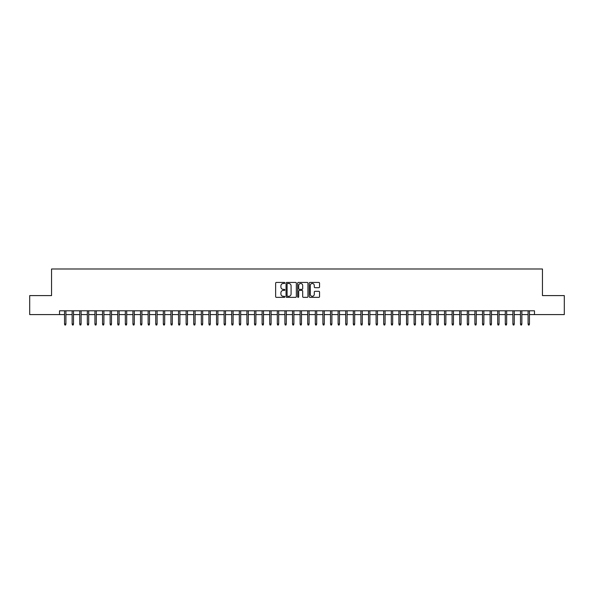 <?xml version="1.0" encoding="UTF-8"?>
<svg xmlns="http://www.w3.org/2000/svg" width="594" height="594" viewBox="0 0 594 594"><rect width="100%" height="100%" fill="white"/><g stroke="black" fill="none" stroke-linecap="round" stroke-linejoin="round"><path stroke-width="0.89" d="M284.845 282.959A0.52 0.52 0 0 0 284.318 282.432L276.396 282.432A0.743 0.743 0 0 0 275.646 283.182L275.646 296.606A0.743 0.743 0 0 0 276.396 297.356L284.318 297.356A0.52 0.52 0 0 0 284.845 296.829A0.52 0.52 0 0 0 284.318 296.309L283.293 296.309A2.383 2.383 0 0 1 280.91 293.926L280.91 292.805A2.383 2.383 0 0 1 283.293 290.414L284.318 290.414A0.52 0.52 0 0 0 284.845 289.894A0.52 0.52 0 0 0 284.318 289.375L283.293 289.375A2.383 2.383 0 0 1 280.91 286.984L280.91 285.87A2.383 2.383 0 0 1 283.293 283.479L284.318 283.479A0.52 0.52 0 0 0 284.845 282.959M318.8 287.696A0.743 0.743 0 0 0 319.542 286.947L319.542 283.182A0.743 0.743 0 0 0 318.8 282.432L309.994 282.432A0.743 0.743 0 0 0 309.251 283.182L309.251 296.606A0.743 0.743 0 0 0 309.994 297.356L318.8 297.356A0.743 0.743 0 0 0 319.542 296.606L319.542 292.055A0.743 0.743 0 0 0 318.8 291.312L315.035 291.312A0.743 0.743 0 0 0 314.285 292.055L314.285 294.312A1.997 1.997 0 0 1 312.288 296.309A1.997 1.997 0 0 1 310.298 294.312L310.298 285.476A1.997 1.997 0 0 1 312.288 283.479A1.997 1.997 0 0 1 314.285 285.476L314.285 286.947A0.743 0.743 0 0 0 315.035 287.696L318.8 287.696M59.526 314.59L29.7 314.59L29.7 295.597L51.544 295.597L51.544 269L542.456 269L542.456 295.597L564.3 295.597L564.3 314.59L534.474 314.59L534.474 310.796L59.526 310.796L59.526 314.59L64.546 314.59M296.347 283.182A0.743 0.743 0 0 0 295.604 282.432L286.798 282.432A0.743 0.743 0 0 0 286.056 283.182L286.056 296.606A0.743 0.743 0 0 0 286.798 297.356L295.604 297.356A0.743 0.743 0 0 0 296.347 296.606L296.347 283.182M298.396 282.432L307.202 282.432A0.743 0.743 0 0 1 307.944 283.182L307.944 296.606A0.743 0.743 0 0 1 307.202 297.356L303.43 297.356A0.743 0.743 0 0 1 302.688 296.606L302.688 291.164A0.743 0.743 0 0 0 301.945 290.414L299.443 290.414A0.743 0.743 0 0 0 298.7 291.164L298.7 296.829A0.52 0.52 0 0 1 298.173 297.356A0.52 0.52 0 0 1 297.653 296.829L297.653 283.182A0.743 0.743 0 0 1 298.396 282.432M65.912 314.59L72.141 314.59M73.508 314.59L79.737 314.59M81.111 314.59L87.34 314.59M88.706 314.59L94.936 314.59M96.31 314.59L102.539 314.59M103.905 314.59L110.135 314.59M111.501 314.59L117.738 314.59M119.104 314.59L125.334 314.59M126.7 314.59L132.937 314.59M134.303 314.59L140.533 314.59M141.899 314.59L148.136 314.59M149.502 314.59L155.732 314.59M157.098 314.59L163.328 314.59M164.701 314.59L170.931 314.59M172.297 314.59L178.527 314.59M179.9 314.59L186.13 314.59M187.496 314.59L193.726 314.59M195.092 314.59L201.329 314.59M202.695 314.59L208.925 314.59M210.291 314.59L216.528 314.59M217.894 314.59L224.124 314.59M225.49 314.59L231.727 314.59M233.093 314.59L239.323 314.59M240.689 314.59L246.918 314.59M248.292 314.59L254.522 314.59M255.888 314.59L262.117 314.59M263.491 314.59L269.721 314.59M271.087 314.59L277.316 314.59M278.683 314.59L284.92 314.59M286.286 314.59L292.515 314.59M293.882 314.59L300.118 314.59M301.485 314.59L307.714 314.59M309.08 314.59L315.317 314.59M316.684 314.59L322.913 314.59M324.279 314.59L330.509 314.59M331.883 314.59L338.112 314.59M339.478 314.59L345.708 314.59M347.082 314.59L353.311 314.59M354.677 314.59L360.907 314.59M362.273 314.59L368.51 314.59M369.876 314.59L376.106 314.59M377.472 314.59L383.709 314.59M385.075 314.59L391.305 314.59M392.671 314.59L398.908 314.59M400.274 314.59L406.504 314.59M407.87 314.59L414.1 314.59M415.473 314.59L421.703 314.59M423.069 314.59L429.299 314.59M430.672 314.59L436.902 314.59M438.268 314.59L444.498 314.59M445.864 314.59L452.101 314.59M453.467 314.59L459.697 314.59M461.063 314.59L467.3 314.59M468.666 314.59L474.896 314.59M476.262 314.59L482.499 314.59M483.865 314.59L490.095 314.59M491.461 314.59L497.69 314.59M499.064 314.59L505.294 314.59M506.66 314.59L512.889 314.59M514.263 314.59L520.493 314.59M521.859 314.59L528.088 314.59M529.454 314.59L534.474 314.59M287.622 283.479A0.52 0.52 0 0 0 287.095 283.999L287.095 295.79A0.52 0.52 0 0 0 287.622 296.309L288.699 296.309A2.383 2.383 0 0 0 291.09 293.926L291.09 285.87A2.383 2.383 0 0 0 288.699 283.479L287.622 283.479M302.688 285.514A1.997 1.997 0 0 0 300.69 283.516A1.997 1.997 0 0 0 298.7 285.514L298.7 288.625A0.743 0.743 0 0 0 299.443 289.375L301.945 289.375A0.743 0.743 0 0 0 302.688 288.625L302.688 285.514M64.546 324.012L64.843 325L65.607 325L65.912 324.012L64.546 324.012L64.546 310.796M65.912 324.012L65.912 310.796M72.141 324.012L72.446 325L73.203 325L73.508 324.012L72.141 324.012L72.141 310.796M73.508 324.012L73.508 310.796M79.737 324.012L80.041 325L80.806 325L81.111 324.012L79.737 324.012L79.737 310.796M81.111 324.012L81.111 310.796M87.34 324.012L87.645 325L88.402 325L88.706 324.012L87.34 324.012L87.34 310.796M88.706 324.012L88.706 310.796M94.936 324.012L95.24 325L96.005 325L96.31 324.012L94.936 324.012L94.936 310.796M96.31 324.012L96.31 310.796M102.539 324.012L102.844 325L103.601 325L103.905 324.012L102.539 324.012L102.539 310.796M103.905 324.012L103.905 310.796M110.135 324.012L110.439 325L111.204 325L111.501 324.012L110.135 324.012L110.135 310.796M111.501 324.012L111.501 310.796M117.738 324.012L118.043 325L118.8 325L119.104 324.012L117.738 324.012L117.738 310.796M119.104 324.012L119.104 310.796M125.334 324.012L125.638 325L126.396 325L126.7 324.012L125.334 324.012L125.334 310.796M126.7 324.012L126.7 310.796M132.937 324.012L133.242 325L133.999 325L134.303 324.012L132.937 324.012L132.937 310.796M134.303 324.012L134.303 310.796M140.533 324.012L140.837 325L141.595 325L141.899 324.012L140.533 324.012L140.533 310.796M141.899 324.012L141.899 310.796M148.136 324.012L148.433 325L149.198 325L149.502 324.012L148.136 324.012L148.136 310.796M149.502 324.012L149.502 310.796M155.732 324.012L156.036 325L156.794 325L157.098 324.012L155.732 324.012L155.732 310.796M157.098 324.012L157.098 310.796M163.328 324.012L163.632 325L164.397 325L164.701 324.012L163.328 324.012L163.328 310.796M164.701 324.012L164.701 310.796M170.931 324.012L171.235 325L171.993 325L172.297 324.012L170.931 324.012L170.931 310.796M172.297 324.012L172.297 310.796M178.527 324.012L178.831 325L179.596 325L179.9 324.012L178.527 324.012L178.527 310.796M179.9 324.012L179.9 310.796M186.13 324.012L186.434 325L187.192 325L187.496 324.012L186.13 324.012L186.13 310.796M187.496 324.012L187.496 310.796M193.726 324.012L194.03 325L194.795 325L195.092 324.012L193.726 324.012L193.726 310.796M195.092 324.012L195.092 310.796M201.329 324.012L201.633 325L202.391 325L202.695 324.012L201.329 324.012L201.329 310.796M202.695 324.012L202.695 310.796M208.925 324.012L209.229 325L209.986 325L210.291 324.012L208.925 324.012L208.925 310.796M210.291 324.012L210.291 310.796M216.528 324.012L216.832 325L217.59 325L217.894 324.012L216.528 324.012L216.528 310.796M217.894 324.012L217.894 310.796M224.124 324.012L224.428 325L225.185 325L225.49 324.012L224.124 324.012L224.124 310.796M225.49 324.012L225.49 310.796M231.727 324.012L232.024 325L232.789 325L233.093 324.012L231.727 324.012L231.727 310.796M233.093 324.012L233.093 310.796M239.323 324.012L239.627 325L240.384 325L240.689 324.012L239.323 324.012L239.323 310.796M240.689 324.012L240.689 310.796M246.918 324.012L247.223 325L247.988 325L248.292 324.012L246.918 324.012L246.918 310.796M248.292 324.012L248.292 310.796M254.522 324.012L254.826 325L255.583 325L255.888 324.012L254.522 324.012L254.522 310.796M255.888 324.012L255.888 310.796M262.117 324.012L262.422 325L263.187 325L263.491 324.012L262.117 324.012L262.117 310.796M263.491 324.012L263.491 310.796M269.721 324.012L270.025 325L270.782 325L271.087 324.012L269.721 324.012L269.721 310.796M271.087 324.012L271.087 310.796M277.316 324.012L277.621 325L278.386 325L278.683 324.012L277.316 324.012L277.316 310.796M278.683 324.012L278.683 310.796M284.92 324.012L285.224 325L285.981 325L286.286 324.012L284.92 324.012L284.92 310.796M286.286 324.012L286.286 310.796M292.515 324.012L292.82 325L293.577 325L293.882 324.012L292.515 324.012L292.515 310.796M293.882 324.012L293.882 310.796M300.118 324.012L300.423 325L301.18 325L301.485 324.012L300.118 324.012L300.118 310.796M301.485 324.012L301.485 310.796M307.714 324.012L308.019 325L308.776 325L309.08 324.012L307.714 324.012L307.714 310.796M309.08 324.012L309.08 310.796M315.317 324.012L315.614 325L316.379 325L316.684 324.012L315.317 324.012L315.317 310.796M316.684 324.012L316.684 310.796M322.913 324.012L323.218 325L323.975 325L324.279 324.012L322.913 324.012L322.913 310.796M324.279 324.012L324.279 310.796M330.509 324.012L330.813 325L331.578 325L331.883 324.012L330.509 324.012L330.509 310.796M331.883 324.012L331.883 310.796M338.112 324.012L338.417 325L339.174 325L339.478 324.012L338.112 324.012L338.112 310.796M339.478 324.012L339.478 310.796M345.708 324.012L346.012 325L346.777 325L347.082 324.012L345.708 324.012L345.708 310.796M347.082 324.012L347.082 310.796M353.311 324.012L353.616 325L354.373 325L354.677 324.012L353.311 324.012L353.311 310.796M354.677 324.012L354.677 310.796M360.907 324.012L361.211 325L361.976 325L362.273 324.012L360.907 324.012L360.907 310.796M362.273 324.012L362.273 310.796M368.51 324.012L368.815 325L369.572 325L369.876 324.012L368.51 324.012L368.51 310.796M369.876 324.012L369.876 310.796M376.106 324.012L376.41 325L377.168 325L377.472 324.012L376.106 324.012L376.106 310.796M377.472 324.012L377.472 310.796M383.709 324.012L384.014 325L384.771 325L385.075 324.012L383.709 324.012L383.709 310.796M385.075 324.012L385.075 310.796M391.305 324.012L391.609 325L392.367 325L392.671 324.012L391.305 324.012L391.305 310.796M392.671 324.012L392.671 310.796M398.908 324.012L399.205 325L399.97 325L400.274 324.012L398.908 324.012L398.908 310.796M400.274 324.012L400.274 310.796M406.504 324.012L406.808 325L407.566 325L407.87 324.012L406.504 324.012L406.504 310.796M407.87 324.012L407.87 310.796M414.1 324.012L414.404 325L415.169 325L415.473 324.012L414.1 324.012L414.1 310.796M415.473 324.012L415.473 310.796M421.703 324.012L422.007 325L422.765 325L423.069 324.012L421.703 324.012L421.703 310.796M423.069 324.012L423.069 310.796M429.299 324.012L429.603 325L430.368 325L430.672 324.012L429.299 324.012L429.299 310.796M430.672 324.012L430.672 310.796M436.902 324.012L437.206 325L437.964 325L438.268 324.012L436.902 324.012L436.902 310.796M438.268 324.012L438.268 310.796M444.498 324.012L444.802 325L445.567 325L445.864 324.012L444.498 324.012L444.498 310.796M445.864 324.012L445.864 310.796M452.101 324.012L452.405 325L453.163 325L453.467 324.012L452.101 324.012L452.101 310.796M453.467 324.012L453.467 310.796M459.697 324.012L460.001 325L460.758 325L461.063 324.012L459.697 324.012L459.697 310.796M461.063 324.012L461.063 310.796M467.3 324.012L467.604 325L468.362 325L468.666 324.012L467.3 324.012L467.3 310.796M468.666 324.012L468.666 310.796M474.896 324.012L475.2 325L475.957 325L476.262 324.012L474.896 324.012L474.896 310.796M476.262 324.012L476.262 310.796M482.499 324.012L482.796 325L483.561 325L483.865 324.012L482.499 324.012L482.499 310.796M483.865 324.012L483.865 310.796M490.095 324.012L490.399 325L491.156 325L491.461 324.012L490.095 324.012L490.095 310.796M491.461 324.012L491.461 310.796M497.69 324.012L497.995 325L498.76 325L499.064 324.012L497.69 324.012L497.69 310.796M499.064 324.012L499.064 310.796M505.294 324.012L505.598 325L506.355 325L506.66 324.012L505.294 324.012L505.294 310.796M506.66 324.012L506.66 310.796M512.889 324.012L513.194 325L513.959 325L514.263 324.012L512.889 324.012L512.889 310.796M514.263 324.012L514.263 310.796M520.493 324.012L520.797 325L521.554 325L521.859 324.012L520.493 324.012L520.493 310.796M521.859 324.012L521.859 310.796M528.088 324.012L528.393 325L529.157 325L529.454 324.012L528.088 324.012L528.088 310.796M529.454 324.012L529.454 310.796"/></g></svg>
